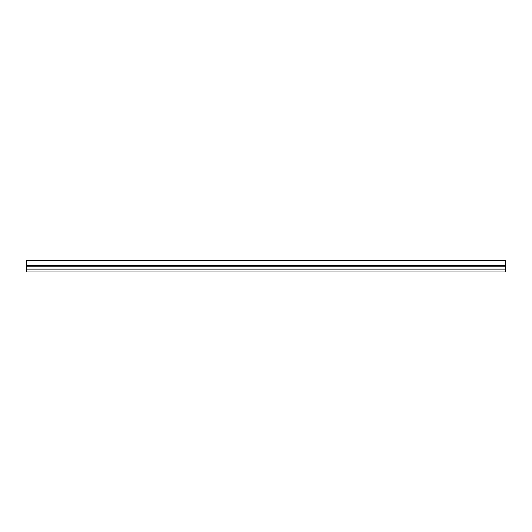 <?xml version="1.0" encoding="UTF-8"?>
<svg xmlns="http://www.w3.org/2000/svg" width="532" height="532" viewBox="0 0 532 532"><rect width="100%" height="100%" fill="white"/><g stroke="black" fill="none" stroke-linecap="round" stroke-linejoin="round"><path stroke-width="0.8" d="M505.4 260.028L505.4 260.613L505.4 260.015L26.6 260.015L26.6 271.985L505.4 271.985L505.4 269.112L26.6 269.112L26.6 271.985M26.6 260.015L26.6 260.613L505.4 260.613L505.4 271.985M26.6 260.613L505.4 260.613L505.4 265.761L26.6 265.761L26.6 260.613M505.4 265.761L26.6 265.761L26.6 266.845L505.4 266.845L505.4 265.761M26.6 266.845L26.6 269.112L505.4 269.112L505.4 266.845L26.6 266.845"/></g></svg>
